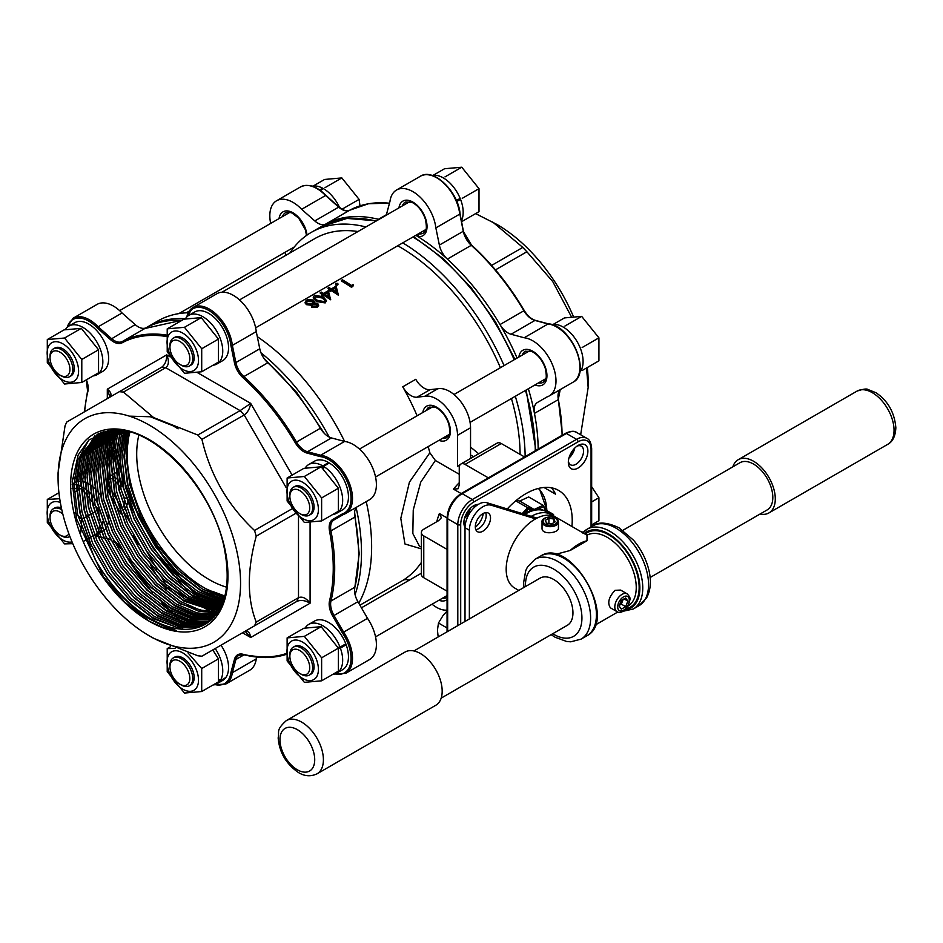 <?xml version="1.0" encoding="UTF-8"?>
<svg xmlns="http://www.w3.org/2000/svg" width="943" height="943" viewBox="0 0 943 943"><rect width="100%" height="100%" fill="white"/><g stroke="black" fill="none" stroke-linecap="round" stroke-linejoin="round"><path stroke-width="1.41" d="M732.841 466.832A30.718 17.74 60 0 1 738.204 459.712A30.718 17.74 60 0 1 753.563 461.245A30.718 17.74 60 0 1 773.637 488.309A30.718 17.74 60 0 1 768.922 512.933A30.718 17.74 60 0 1 760.082 514.018M317.037 773.826L435.807 705.258A30.718 17.74 -120 0 0 435.807 669.778A30.718 17.74 -120 0 0 405.077 652.037L286.318 720.605C275.45 730.46 279.67 731.591 278.161 737.874C279.328 752.278 285.988 763.771 298.141 772.329C304.353 776.313 310.648 776.82 317.037 773.826A30.718 17.74 -120 0 0 323.402 759.763A30.718 17.74 -120 0 0 309.988 728.845A30.718 17.74 -120 0 0 286.318 720.605M619.492 605.206L621.331 604.145L623.158 599.406M551.938 523.754L548.52 523.506M650.128 577.493L767.178 509.915A27.241 15.725 -120 0 0 767.178 478.466A27.241 15.725 -120 0 0 739.937 462.73L622.887 530.308M619.15 606.066L621.331 609.154L625.669 606.655L627.849 601.056L625.669 597.956L621.331 600.467L619.15 606.066M621.331 604.145L625.669 606.655M624.077 598.876L627.849 601.056M546.61 523.212L551.549 523.978L555.179 521.88L553.847 519.027L548.909 518.261L545.278 520.359L546.61 523.212M553.847 522.646L553.847 519.027M548.909 523.282L548.909 518.261M441.171 698.138L567.309 625.315A27.241 15.725 -120 0 0 571.482 603.485A27.241 15.725 -120 0 0 553.694 579.474A27.241 15.725 -120 0 0 540.068 578.13L413.918 650.953M627.166 593.854L620.635 590.082L615.048 590.318C608.765 597.072 607.209 602.907 610.392 607.822L616.934 611.594A10.243 5.917 -60 0 1 615.355 603.39A10.243 5.917 -60 0 1 622.05 594.361A10.243 5.917 -60 0 1 627.166 593.854C629.724 596.565 630.631 598.581 629.877 599.901C627.472 611.253 619.657 614.105 616.934 611.594M542.036 521.962L542.036 528.151C541.553 535.376 558.916 533.113 558.421 528.151L558.421 521.962A8.192 4.727 180 0 1 553.364 526.324A8.192 4.727 180 0 1 544.441 525.298A8.192 4.727 180 0 1 542.036 521.962C541.624 519.298 544.347 517.577 550.182 516.799C555.568 517.306 558.303 519.027 558.421 521.962M627.873 606.196A40.962 23.646 -120 0 0 627.802 559.034A40.962 23.646 -120 0 0 587.006 535.188L555.627 517.07A40.962 23.646 120 0 0 535.6 518.85A40.962 23.646 120 0 0 508.477 554.908A40.962 23.646 120 0 0 514.666 588.031L518.791 590.412M570.197 550.476L587.006 540.775A40.962 23.646 120 0 0 570.197 550.476L555.686 554.343M587.006 535.188L587.006 540.775M535.6 518.85L491.162 505.2A19.178 11.068 120 0 0 476.91 511.825A19.178 11.068 120 0 0 469.355 530.225L469.355 618.95M482.922 513.617A10.762 6.212 120 0 0 475.885 523.094A10.762 6.212 120 0 0 477.535 531.711A10.762 6.212 120 0 0 488.297 525.499A10.762 6.212 120 0 0 488.297 513.075A10.762 6.212 120 0 0 482.922 513.617M475.826 529.671A10.762 6.212 120 0 0 483.959 522.988A10.762 6.212 120 0 0 485.669 512.615M537.003 518.108L486.824 502.702A19.178 11.068 120 0 0 472.573 509.314A19.178 11.068 120 0 0 465.017 527.715L465.017 621.461M583.234 532.288L580.582 531.475M522.222 513.57L527.585 507.699L534.209 509.42L543.156 505.318L545.632 511.295A40.962 23.646 120 0 0 545.49 511.224L551.29 514.572A40.962 23.646 120 0 1 553.341 516.021A40.962 23.646 120 0 0 551.29 514.572A40.962 23.646 120 0 0 531.251 516.34A40.962 23.646 120 0 1 551.29 514.572L546.362 511.719A40.962 23.646 -60 0 0 524.85 514.371M289.866 496.372L289.866 494.71A16.102 9.3 60 0 1 293.19 487.331A16.102 9.3 60 0 1 305.603 491.645A16.102 9.3 60 0 1 312.628 507.853A16.102 9.3 60 0 1 309.292 515.22A16.102 9.3 60 0 1 301.241 514.418L299.791 513.581A14.051 8.11 -120 0 0 309.728 507.853A14.051 8.11 -120 0 0 299.791 490.643A14.051 8.11 -120 0 0 289.866 496.372A14.051 8.11 -120 0 0 299.791 513.581M289.866 656.257L289.866 654.583A16.102 9.3 60 0 1 293.19 647.216A16.102 9.3 60 0 1 305.603 651.53A16.102 9.3 60 0 1 312.628 667.738A16.102 9.3 60 0 1 309.292 675.105A16.102 9.3 60 0 1 301.241 674.304L299.791 673.467A14.051 8.11 -120 0 0 309.728 667.738A14.051 8.11 -120 0 0 299.791 650.529A14.051 8.11 -120 0 0 289.866 656.257A14.051 8.11 -120 0 0 299.791 673.467M181.339 365.247A16.102 9.3 60 0 1 181.327 365.247L179.889 364.411A14.051 8.11 -120 0 0 189.826 358.682A14.051 8.11 -120 0 0 179.889 341.472A14.051 8.11 -120 0 0 169.952 347.201A14.051 8.11 -120 0 0 179.889 364.411L181.327 365.247A16.102 9.3 60 0 0 189.378 366.049L190.828 365.212A16.102 9.3 -120 0 0 194.164 357.845A16.102 9.3 -120 0 0 187.138 341.637A16.102 9.3 -120 0 0 174.726 337.323L173.288 338.16A16.102 9.3 60 0 1 185.688 342.474A16.102 9.3 60 0 1 192.714 358.682A16.102 9.3 60 0 1 189.378 366.049M169.952 347.201L169.952 345.539A16.102 9.3 60 0 1 173.288 338.16M61.425 375.962L59.975 375.125A14.051 8.11 -120 0 0 69.912 369.385A14.051 8.11 -120 0 0 59.975 352.175A14.051 8.11 -120 0 0 50.038 357.916A14.051 8.11 -120 0 0 59.975 375.125L61.425 375.962A16.102 9.3 60 0 0 69.476 376.764L70.925 375.927A16.102 9.3 -120 0 0 68.556 353.884A16.102 9.3 -120 0 0 54.824 348.038L53.374 348.875A16.102 9.3 60 0 1 67.118 354.721A16.102 9.3 60 0 1 69.476 376.764M50.038 357.916L50.038 356.242A16.102 9.3 60 0 1 53.374 348.875M62.839 514.206A14.051 8.11 -120 0 0 50.038 517.801A14.051 8.11 -120 0 0 59.975 535.011L61.425 535.848A16.102 9.3 60 0 0 69.476 536.638L69.865 536.414A16.102 9.3 60 0 1 69.476 536.638M50.038 517.801L50.038 516.127A16.102 9.3 60 0 1 53.374 508.76A16.102 9.3 60 0 1 55.731 508.029A16.102 9.3 60 0 1 61.802 509.774M61.425 535.848L59.975 535.011A14.051 8.11 -120 0 0 68.874 533.773M169.952 666.972L169.952 665.298A16.102 9.3 60 0 1 173.288 657.931A16.102 9.3 60 0 1 185.688 662.245A16.102 9.3 60 0 1 192.714 678.441A16.102 9.3 60 0 1 189.378 685.809A16.102 9.3 60 0 1 181.327 685.019L179.889 684.182A14.051 8.11 -120 0 0 189.826 678.441A14.051 8.11 -120 0 0 179.889 661.232A14.051 8.11 -120 0 0 169.952 666.972A14.051 8.11 -120 0 0 179.889 684.182M309.292 675.105L310.742 674.269A16.102 9.3 -120 0 0 310.742 655.68A16.102 9.3 -120 0 0 294.64 646.379L293.19 647.216M309.292 515.22L310.742 514.383A16.102 9.3 -120 0 0 310.742 495.794A16.102 9.3 -120 0 0 294.64 486.494L293.19 487.331M61.401 507.982A16.102 9.3 -120 0 0 57.181 507.193A16.102 9.3 -120 0 0 54.824 507.923L53.374 508.76M189.378 685.809L190.828 684.983A16.102 9.3 -120 0 0 190.828 666.383A16.102 9.3 -120 0 0 174.726 657.094L173.288 657.931M318.593 305.402L317.272 307.489L311.768 307.394L311.096 305.202L306.44 304.66L305.108 302.962L306.11 300.475L307.347 299.756L313.253 299.98L314.408 301.725L314.043 302.868L317.685 303.398L318.651 305.096L317.32 306.852L311.803 306.758L311.119 304.554L306.451 304L305.108 302.514M310.919 305.626L311.119 304.554M307.713 300.711L306.51 302.22L307.347 303.469L311.968 303.363L313.147 301.784L312.322 300.487L307.713 300.711L306.558 302.55M313.029 304.011L312.133 305.202L312.746 306.251L316.329 306.121L316.754 303.917L313.029 304.011L312.18 305.52M317.272 305.52L316.754 303.917L316.718 304.554L313.005 304.66M314.078 295.866L315.045 295.312L323.26 296.833L326.455 300.605L325.217 302.29L316.376 300.817L313.265 297.316L314.078 295.866M315.115 298.495L317.284 300.287L324.144 301.607L325.017 300.357L322.353 297.363L315.54 296.196L314.656 298.106M304.377 476.474L287.12 478.018L287.12 501.016L304.377 522.469L321.622 520.925L321.622 497.928L304.377 476.474L321.127 466.797L338.384 488.25L338.384 511.247L321.622 520.925M289.077 483.5A22.231 12.837 60 0 1 316.306 499.224A22.231 12.837 60 0 1 302.691 518.591A22.231 12.837 60 0 1 289.077 483.5M287.12 478.018L303.882 468.341L321.127 466.797M167.217 328.848L167.217 351.845L184.463 373.298L201.708 371.754L201.708 348.757L184.463 327.304L167.217 328.848L183.979 319.17L201.224 317.626L218.47 339.079L218.47 362.077L201.708 371.754M169.162 352.482A22.231 12.837 60 0 1 182.777 333.115A22.231 12.837 60 0 1 196.392 368.206A22.231 12.837 60 0 1 169.162 352.482M47.303 362.548L64.548 384.013L81.793 382.469L81.793 359.472L64.548 338.018L47.303 339.551L47.303 362.548M62.875 380.135A22.231 12.837 60 0 1 49.26 345.044A22.231 12.837 60 0 1 76.489 360.768A22.231 12.837 60 0 1 62.875 380.135M47.303 339.551L64.065 329.885L81.31 328.341L98.555 349.794L98.555 372.791L81.793 382.469M59.715 498.694L47.303 499.436L47.303 522.434L64.548 543.887L72.776 543.675M72.045 541.907A22.231 12.837 60 0 1 48.341 520.418A22.231 12.837 60 0 1 60.34 502.489M80.733 532.595L81.793 519.357L75.086 512.721M72.151 488.533L79.625 488.156M81.31 488.226L98.555 509.68L99.628 520.453M99.357 526.229L98.555 532.677L83.986 541.082M175.033 648.43L167.217 648.607L167.217 671.605L184.463 693.058L201.708 691.525L201.708 668.528L188.034 652.945M196.392 669.825A22.231 12.837 60 0 1 182.777 689.192A22.231 12.837 60 0 1 169.162 654.1A22.231 12.837 60 0 1 196.392 669.825M212.776 649.939L218.47 658.851L218.47 681.848L201.708 691.525M321.622 657.813L304.377 636.36L287.12 637.904L287.12 660.902L304.377 682.355L321.622 680.811L321.622 657.813L338.384 648.136L338.384 671.133L321.622 680.811M302.691 642.171A22.231 12.837 60 0 1 316.306 677.263A22.231 12.837 60 0 1 289.077 661.538A22.231 12.837 60 0 1 302.691 642.171M287.12 637.904L303.882 628.227L321.127 626.682L338.384 648.136M591.662 486.729L598.923 497.715L598.923 520.713L591.662 524.909M313.3 185.983L324.604 179.453L341.849 177.921L359.094 199.374L359.99 205.845M433.202 175.28L444.518 168.75L461.764 167.206L479.009 188.659L479.009 211.656L462.247 221.334M553.117 324.451L564.433 317.921L581.678 316.376L598.923 337.83L598.923 360.827L582.161 370.505M320.325 190.415L323.414 188.624A28.078 16.208 60 0 1 339.468 207.33M312.157 186.172A28.078 16.208 60 0 1 322.683 188.223L319.689 189.956M458.157 199.527L460.526 199.315A28.078 16.208 60 0 1 461.469 220.627M432.071 175.457A28.078 16.208 60 0 1 460.149 198.372L456.4 200.541M460.526 199.315L456.789 201.46M580.251 371.188L580.428 371.412A28.078 16.208 60 0 1 579.591 372.461M551.973 324.628A28.078 16.208 60 0 1 576.444 340.517A28.078 16.208 60 0 1 580.782 370.882L579.792 371.448M580.428 371.412L579.733 371.813M186.125 318.793L185.7 318.262A28.078 16.208 -120 0 0 185.264 318.946M213.012 365.224A28.078 16.208 -120 0 0 216.937 363.974A28.078 16.208 -120 0 0 216.937 331.547A28.078 16.208 -120 0 0 188.859 315.339A28.078 16.208 -120 0 0 186.077 317.756L186.82 318.675M216.937 363.974L222.737 360.627A28.078 16.208 -120 0 0 222.737 328.199A28.078 16.208 -120 0 0 194.647 311.992L188.859 315.339M93.109 375.939A28.078 16.208 -120 0 0 97.023 374.689A28.078 16.208 -120 0 0 97.023 342.262A28.078 16.208 -120 0 0 68.945 326.042A28.078 16.208 -120 0 0 65.35 329.649M97.023 374.689L102.822 371.342A28.078 16.208 -120 0 0 102.822 338.914A28.078 16.208 -120 0 0 74.745 322.706L68.945 326.042M93.109 535.824A28.078 16.208 -120 0 0 97.023 534.563A28.078 16.208 -120 0 0 102.846 521.408M97.105 502.277A28.078 16.208 -120 0 0 82.972 487.319M80.603 486.105A28.078 16.208 -120 0 0 72.151 484.785M97.023 534.563L102.822 531.227A28.078 16.208 -120 0 0 105.675 528.705M107.101 526.324A28.078 16.208 -120 0 0 104.084 501.134M100.418 495.051A28.078 16.208 -120 0 0 97.223 491.02M94.536 488.274A28.078 16.208 -120 0 0 82.772 481.578M80.45 481.284A28.078 16.208 -120 0 0 74.745 482.58L72.163 484.077M218.847 679.255L220.096 680.811A28.078 16.208 -120 0 0 215.204 648.536M213.012 684.995A28.078 16.208 -120 0 0 216.937 683.746A28.078 16.208 -120 0 0 219.719 681.317L225.353 677.781M220.096 680.811L225.884 677.463A28.078 16.208 -120 0 0 221.004 645.189M216.937 683.746L222.737 680.398A28.078 16.208 -120 0 0 225.518 677.97M337.936 647.358L340.01 647.169A28.078 16.208 -120 0 0 308.774 624.384A28.078 16.208 -120 0 0 305.167 627.991M332.926 674.28A28.078 16.208 -120 0 0 336.851 673.031A28.078 16.208 -120 0 0 340.364 648.112L346.152 644.764L343.806 644.977M340.01 647.169L345.798 643.833A28.078 16.208 -120 0 0 314.561 621.048L308.774 624.384M336.851 673.031L342.639 669.683A28.078 16.208 -120 0 0 346.152 644.764M150.102 619.351L163.964 626.246L176.306 630.419L163.009 627.519L149.312 621.284L124.735 602.129L103.365 576.692L76.548 518.886L72.234 481.814L78.151 455.009L89.055 439.851L111.121 430.362C151.269 423.737 212.753 487.118 224.387 548.743C231.424 586.251 225.082 611.406 205.35 624.207A109.188 63.04 -120 0 1 150.762 618.797A109.188 63.04 -120 0 1 95.137 559.364C104.143 575.206 109.942 582.739 120.244 594.444C130.877 605.724 140.837 614.023 150.102 619.351M223.868 599.512L200.553 590.047L176.919 571.776L155.607 546.563L138.739 516.858L127.989 485.539L124.429 456.612L127.953 431.646M222.772 602.624L196.215 592.558L172.569 574.287L151.257 549.074L134.401 519.357L123.651 488.05L120.091 458.192L124.7 430.975M221.558 605.536L191.865 595.068L168.219 576.798L146.919 551.584L130.051 521.868L119.301 490.56L115.741 460.703L119.737 435.206L121.576 430.503M220.226 608.247L187.527 597.567L163.882 579.308L142.57 554.095L125.714 524.379L114.963 493.071L111.392 463.213L115.388 437.717L118.57 430.232M218.8 610.781L183.178 600.078L159.532 581.819L138.232 556.606L121.364 526.889L110.614 495.582L107.054 465.724L111.05 440.228L115.659 430.138M217.255 613.127L198.678 611.205L178.828 602.589L155.194 584.33L133.882 559.105L117.015 529.4L106.264 498.081L102.704 468.223L106.7 442.738L112.854 430.22M215.629 615.308L195.885 614.117L174.49 605.1L150.845 586.829L129.533 561.615L112.677 531.911L101.927 500.592L98.367 470.734L102.363 445.237L110.142 430.468M213.896 617.323L193.067 616.993L170.141 607.61L146.495 589.34L125.195 564.126L108.327 534.41L97.577 503.102L94.017 473.245L98.013 447.748L107.537 430.868M212.081 619.174L189.437 619.657L165.791 610.109L142.157 591.85L120.845 566.637L103.978 536.921L93.239 505.613L89.668 475.755L93.663 450.259L105.05 431.423M210.171 620.859L206.399 622.05L185.099 622.156L161.453 612.62L137.808 594.361L116.508 569.148L99.64 539.431L88.89 508.124L85.33 478.266L89.326 452.77L102.681 432.094M208.167 622.392L202.061 624.561L180.75 624.667L157.104 615.131L133.47 596.872L112.158 571.647L95.29 541.942L84.54 510.634L80.98 480.765L84.976 455.28L100.512 432.861M206.081 623.771L197.712 627.071L176.4 627.178L152.766 617.641L129.12 599.371L107.808 574.157L90.952 544.453L80.202 513.133L76.642 483.276L80.638 457.779L98.838 433.544M99.298 433.344L97.235 434.452L78.08 459.265L74.073 484.761L77.644 514.619L95.137 559.364M99.416 433.297L82.418 456.754L78.422 482.25L81.982 512.108L92.732 543.416L109.6 573.132L130.912 598.345L154.546 616.604L178.192 626.14L199.503 626.034L206.953 623.229M101.373 432.542L86.768 454.243L82.772 479.739L86.332 509.597L97.082 540.905L113.95 570.621L135.25 595.835L158.895 614.105L182.541 623.641L203.841 623.523L209.004 621.779M103.636 431.8L91.106 451.732L87.11 477.229L90.669 507.086L101.42 538.394L118.288 568.11L139.599 593.324L163.233 611.594L186.879 621.131L208.191 621.013L210.973 620.188M106.052 431.175L95.455 449.222L91.459 474.718L95.019 504.576L105.769 535.895L122.637 565.6L143.937 590.813L167.583 609.084L191.229 618.62L212.847 618.431M108.598 430.692L99.805 446.723L95.809 472.219L99.369 502.077L110.119 533.384L126.975 563.089L148.287 588.314L171.932 606.573L194.223 615.814L214.627 616.51M111.25 430.35L104.143 444.212L100.147 469.708L103.706 499.566L114.457 530.874L131.325 560.59L152.636 585.803L176.27 604.062L197.028 612.926L216.312 614.435M113.997 430.161L108.492 441.701L104.496 467.198L108.056 497.055L118.806 528.363L135.674 558.079L156.974 583.293L180.62 601.551L199.822 609.991L217.904 612.184M116.838 430.161L112.83 439.19L108.834 464.687L112.406 494.545L123.156 525.852L140.012 555.568L161.324 580.782L184.969 599.053L219.401 609.756M119.796 430.326L117.18 436.68L113.184 462.176L116.743 492.034L127.494 523.353L144.362 553.058L165.662 578.271L189.307 596.542L220.792 607.151M122.849 430.68L121.529 434.181L117.533 459.665L121.093 489.523L131.843 520.842L148.699 550.547L170.011 575.772L193.657 594.031L222.065 604.369M126.02 431.222L121.871 457.166L125.431 487.024L136.181 518.332L153.049 548.048L174.361 573.261L197.995 591.52L223.232 601.375M129.321 431.988L126.221 456.436L129.78 484.513L140.531 515.821L157.398 545.537L178.698 570.751L202.344 589.01L224.281 598.168A170.011 98.155 -120 0 1 220.733 595.292M129.886 432.13A109.188 63.04 -120 0 0 149.748 530.225A109.188 63.04 -120 0 0 224.764 596.471A109.176 63.028 60 0 1 204.348 587.843A109.176 63.028 60 0 1 129.898 432.142M123.439 392.088L119.348 391.675L161.607 367.275C165.049 364.752 166.746 360.615 166.699 354.874C169.233 360.863 168.903 365.13 165.709 367.687L123.439 392.088L153.65 417.584L197.83 435.029L240.1 410.629L250.685 403.368C249.871 408.614 247.703 412.468 244.19 414.955L201.932 439.355C210.254 475.036 227.793 505.401 254.527 530.461L292.012 508.819M149.312 425.116A129.038 74.497 60 0 1 240.559 583.163A129.038 74.497 60 0 1 149.312 635.841A129.038 74.497 60 0 1 58.065 477.795A129.038 74.497 60 0 1 149.312 425.116M58.065 477.795L58.065 472.785L65.043 425.8L66.741 422.051L161.607 367.275L165.709 367.687L240.1 410.629L244.19 414.955L286.118 487.566M244.143 631.822L296.797 601.422L254.527 625.822L256.225 622.074L298.495 597.673C302.302 596.188 306.169 598.027 310.082 603.214C305.131 600.314 300.699 599.713 296.797 601.422L201.932 656.198L197.83 655.786L153.65 638.352L149.312 635.841M295.583 513.452L256.225 536.178C247.031 570.114 247.031 598.746 256.225 622.074M256.225 536.178L254.527 530.461M201.932 439.355L197.83 435.029M580.664 434.77L588.161 387.49L588.161 382.469A129.038 74.497 -120 0 0 587.3 367.534M573.438 316.589A129.038 74.497 -120 0 0 496.914 224.434L475.626 213.613M491.609 265.419L522.787 247.42L492.564 221.923M522.787 247.42L526.878 251.746L495.464 269.887M571.423 316.824L552.739 281.568L526.878 251.746M588.161 387.49L586.534 367.982M109.706 457.096A16.385 9.465 -120 0 0 111.769 446.876A177.178 102.292 -120 0 0 122.484 485.445L120.103 487.024L124.429 498.175L127.305 497.88A177.178 102.292 -120 0 0 146.236 535.707A177.178 102.292 -120 0 0 187.374 590.047M418.468 233.793L417.725 236.516A177.178 102.292 60 0 1 447.371 259.101A16.385 9.465 60 0 1 439.367 245.086L463.272 231.283L459.76 213.448A31.744 18.33 60 0 0 437.175 178.062M356.631 507.145A16.385 9.465 -120 0 0 354.863 517.07L330.958 530.874A177.178 102.292 60 0 1 330.958 601.021L354.863 587.23A16.385 9.465 -120 0 0 357.904 601.693L334.011 615.484L343.617 632.128L342.403 632.894L332.773 616.203A17.41 10.055 60 0 1 329.531 600.832A176.152 101.703 -120 0 0 329.531 531.086A17.41 10.055 60 0 1 332.773 519.463L342.403 513.888A31.744 18.33 -120 0 0 348.05 483.747A31.744 18.33 -120 0 0 320.172 456.589L307.005 453.064A17.41 10.055 60 0 1 295.265 442.774A176.152 101.703 -120 0 0 242.964 377.695A17.41 10.055 60 0 1 234.453 362.796L230.929 345.562A31.744 18.33 -120 0 0 210.324 311.402A31.744 18.33 -120 0 0 187.138 316.6M243.848 654.937L235.88 659.534L232.367 672.654L230.929 672.5L234.453 659.334A17.41 10.055 60 0 1 242.964 654.253A176.152 101.703 -120 0 0 286.177 653.546M98.166 536.308L110.378 539.325A17.41 10.055 60 0 1 110.496 539.361M72.446 478.525L73.118 478.101A32.769 18.919 60 0 1 75.216 477.17L74.98 478.49A31.744 18.33 -120 0 0 74.308 478.738M325.559 195.496L301.654 209.299L314.773 220.933L338.678 207.13L325.559 195.496A32.769 18.919 -120 0 0 300.511 186.938C308.231 183.331 316.73 186.16 326.042 195.425L339.209 207.413M548.437 323.873C570.656 324.793 591.744 373.298 573.108 382.163A32.769 18.919 -120 0 0 576.055 350.183A32.769 18.919 -120 0 0 548.06 323.956L549.015 324.475L548.06 323.956L524.167 337.759A32.769 18.919 60 0 1 552.15 363.986A32.769 18.919 60 0 1 549.203 395.954A32.769 18.919 60 0 1 547.105 396.897L537.498 402.437A16.385 9.465 60 0 0 534.457 413.388A177.178 102.292 60 0 1 538.182 449.092M548.06 323.956L534.94 320.443L511.035 334.246A16.385 9.465 60 0 1 499.99 324.557A177.178 102.292 60 0 1 517.082 358.069M322.895 225.707A177.178 102.292 60 0 1 324.321 224.847A177.178 102.292 60 0 1 325.83 224.01A16.385 9.465 60 0 1 314.773 220.933M166.428 335.071A177.178 102.292 60 0 0 122.342 341.496A1.026 0.837 61.7 0 0 122.118 342.804A17.41 10.055 60 0 1 110.378 339.539L135.179 324.616A16.385 9.465 -120 0 0 146.236 327.692L122.342 341.496A16.385 9.465 -120 0 1 111.286 338.419L98.166 326.785L122.06 312.982A32.769 18.919 -120 0 0 97.011 304.424L73.118 318.215A32.769 18.919 60 0 1 98.166 326.785L97.212 327.858A31.744 18.33 -120 0 0 67.236 327.315M256.26 331.594L259.773 348.769L235.88 362.572L232.367 345.386L256.26 331.594A32.769 18.919 -120 0 0 240.654 300.958A32.769 18.919 -120 0 0 216.925 293.709L193.032 307.512A32.769 18.919 60 0 1 216.76 314.75A32.769 18.919 60 0 1 232.367 345.386L230.929 345.562M259.773 348.769A16.385 9.465 -120 0 0 267.777 362.796L243.883 376.587A177.178 102.292 60 0 1 296.491 442.043A16.385 9.465 -120 0 0 307.548 451.732L320.667 455.245A32.769 18.919 60 0 1 348.662 481.472A32.769 18.919 60 0 1 345.716 513.44L369.609 499.649A32.769 18.919 -120 0 0 372.556 467.669A32.769 18.919 -120 0 0 344.572 441.442L331.441 437.929L307.548 451.732A1.026 0.719 105 0 0 307.005 453.064M320.172 456.589L320.667 455.245L344.572 441.442M415.792 235.326A177.178 102.292 60 0 1 417.725 236.516A19.968 11.528 60 0 0 426.802 223.479A19.968 11.528 60 0 0 412.704 201.979A19.968 11.528 60 0 0 398.948 207.873M528.351 388.752A177.178 102.292 60 0 1 534.457 413.388L558.35 399.584A16.385 9.465 60 0 1 560.118 389.659M112.441 432.766A175.127 101.113 -120 0 0 197.947 596.412M203.912 601.823A175.127 101.113 -120 0 0 207.106 604.557M211.574 608.211A175.127 101.113 -120 0 0 212.988 609.331M194.706 597.32A177.178 102.292 -120 0 0 198.843 601.163A177.178 102.292 -120 0 0 199.468 601.717M204.655 606.255A177.178 102.292 -120 0 0 207.012 608.223M211.008 611.453A177.178 102.292 -120 0 0 211.916 612.16M109.706 474.812A19.968 11.528 -120 0 1 122.484 485.445A177.178 102.292 -120 0 0 127.305 497.88A19.968 11.528 -120 0 1 122.944 510.222M545.49 511.224A40.962 23.646 120 0 0 537.934 509.303A40.962 23.646 120 0 0 532.182 510.151A40.962 23.646 120 0 0 523.766 513.994A40.962 23.646 120 0 0 523.73 514.029M402.967 580.322L402.744 580.452A16.385 9.465 60 0 1 402.85 580.381A16.385 9.465 60 0 1 409.144 580.275M460.432 464.404A60.423 34.891 -60 0 0 457.508 466.49L457.508 435.312A29.704 17.151 -120 0 0 446.31 407.4A29.704 17.151 -120 0 0 424.656 396.319L437.693 388.799L430.043 389.671L417.006 397.203A16.385 9.465 60 0 1 402.744 386.819L415.78 379.298A16.385 9.465 -120 0 0 430.043 389.671M470.545 458.475L470.545 427.78A29.704 17.151 -120 0 0 459.347 399.867A29.704 17.151 -120 0 0 437.693 388.799M460.95 464.015L497.161 443.104A8.192 4.727 60 0 1 501.263 443.516L465.052 464.416A8.192 4.727 -120 0 0 460.95 464.015A8.192 4.727 -120 0 0 459.253 467.763L459.253 484.95L458.121 488.745L453.465 489.122L461.151 493.566M571.941 526.489A65.55 37.838 120 0 0 558.657 490.443A65.55 37.838 120 0 0 525.876 493.684A65.55 37.838 120 0 0 507.24 508.961M551.478 487.814A65.55 37.838 120 0 1 555.51 494.132L543.981 487.484M457.803 625.622L457.803 524.626L447.666 518.768A2.051 1.179 180 0 1 447.065 517.931L439.379 513.522L441.371 517.742L438.66 520.63L423.772 529.223A8.192 4.727 0 0 0 421.368 532.571A8.192 4.727 0 0 0 423.772 535.907L447.065 549.368M473.598 456.707L470.545 454.962M459.253 474.282L435.371 460.49L420.755 482.109L413.246 509.986L412.834 533.526L419.376 546.021M358.776 603.19A177.178 102.292 -120 0 0 366.226 501.605M344.619 441.454A177.178 102.292 -120 0 0 257.298 336.663M188.152 312.746A177.178 102.292 -120 0 0 157.764 321.009L147.627 326.867A177.178 102.292 60 0 1 185.382 318.734M123.321 430.751A177.178 102.292 -120 0 0 127.211 450.389M207.613 589.67A177.178 102.292 -120 0 0 220.037 600.703M402.755 242.858A177.178 102.292 60 0 1 504.045 365.601M515.314 396.272A177.178 102.292 60 0 1 525.145 456.624M289.925 252.983A177.178 102.292 60 0 1 311.284 232.379A177.178 102.292 60 0 1 365.896 226.957M397.71 245.769A170.011 98.155 60 0 1 399.879 247.007A170.011 98.155 60 0 1 500.391 367.711M511.436 398.512A170.011 98.155 60 0 1 520.088 454.385M221.982 292.212L314.868 238.579A170.011 98.155 60 0 1 357.998 231.518M326.396 300.911L325.17 302.927L316.341 301.465L313.3 297.682M314.361 302.043L314.314 302.821M128.177 431.705A170.011 98.155 -120 0 0 128.896 436.208M321.433 294.629L322.6 293.957A170.824 98.626 60 0 0 320.255 292.566L321.162 292.035A170.824 98.626 60 0 1 323.508 293.426L328.317 290.644L330.639 299.768A170.011 98.155 60 0 0 323.626 295.242L322.459 295.925A170.011 98.155 60 0 0 321.422 295.289L321.433 294.629A170.824 98.626 60 0 1 322.482 295.265L322.459 295.925M320.255 292.566L320.255 293.226A170.011 98.155 60 0 1 322.034 294.275M329.237 290.126L330.404 289.454A170.824 98.626 60 0 0 328.046 288.063L328.966 287.532A170.824 98.626 60 0 1 331.311 288.923L336.121 286.142L338.431 295.265A170.011 98.155 60 0 0 331.429 290.739L330.262 291.422A170.011 98.155 60 0 0 329.225 290.786L329.237 290.126A170.824 98.626 60 0 1 330.274 290.762L330.262 291.422M328.046 288.063L328.046 288.723A170.011 98.155 60 0 1 329.838 289.772M337.606 285.034L335.92 285.022L335.92 283.372L337.606 283.372L337.606 285.034M341.437 280.33L342.344 279.8A170.824 98.626 60 0 1 351.48 285.493L353.047 284.597L353.484 285.635L351.562 287.356A170.011 98.155 60 0 0 341.437 281.002L341.437 280.33A170.824 98.626 60 0 1 351.609 286.719L351.562 287.356M402.744 580.452A170.011 98.155 -120 0 0 421.368 562.441M421.368 548.861L404.936 543.981L400.799 518.402L409.415 482.132L429.855 452.77A170.011 98.155 -120 0 0 428.157 446.593M417.112 415.792A170.011 98.155 -120 0 0 402.744 386.819M470.545 447.076L478.69 453.772M464.816 517.294A13.827 7.98 120 0 0 469.449 509.279M470.203 508.466A10.762 6.212 -60 0 1 464.498 518.344M465.017 527.337A13.827 7.98 -60 0 1 463.873 522.693A13.827 7.98 -60 0 1 473.645 505.754A13.827 7.98 -60 0 1 478.254 504.422M483.287 513.405A13.827 7.98 -60 0 1 475.319 527.208M463.932 521.314A10.762 6.212 120 0 0 465.288 524.461M475.897 506.085A10.762 6.212 120 0 0 472.49 506.497M569.277 456.978A13.827 7.98 120 0 0 573.91 448.962M574.664 448.161A10.762 6.212 -60 0 1 568.959 458.039M578.106 445.438A13.827 7.98 -60 0 1 587.89 451.084A13.827 7.98 -60 0 1 578.106 468.023A13.827 7.98 -60 0 1 568.334 462.376A13.827 7.98 -60 0 1 578.106 445.438L578.106 445.438M568.393 461.009A10.762 6.212 120 0 0 570.562 464.793A10.762 6.212 120 0 0 581.324 458.581A10.762 6.212 120 0 0 581.324 446.157A10.762 6.212 120 0 0 576.951 446.18M138.845 435.194A102.41 59.126 -120 0 0 209.122 579.568A102.41 59.126 -120 0 0 226.591 587.183M224.882 596.035L212.34 591.332A108.751 62.792 -120 0 0 224.917 595.893M328.6 463.414L328.6 462.553A28.078 16.208 -120 0 0 314.561 461.162L308.774 464.51A28.078 16.208 -120 0 0 305.167 468.117M332.926 514.395A28.078 16.208 -120 0 0 336.851 513.145L342.639 509.798A28.078 16.208 -120 0 0 347.083 487.767A28.078 16.208 -120 0 0 329.331 462.989L323.543 466.337L323.543 469.036M423.772 535.907L423.772 577.717L447.065 591.178M423.772 577.717A8.192 4.727 180 0 1 421.368 574.381L421.368 532.571M465.052 464.416L488.344 477.865M501.263 443.516L524.556 456.966M429.855 452.77L435.371 460.49M424.656 396.319L417.006 397.203M432.071 604.215A29.704 17.151 -120 0 0 447.065 610.121M543.156 505.318L528.669 496.961L519.723 501.051L516.493 500.214M509.279 509.585L507.57 508.607M532.182 510.151L528.221 509.126L527.585 507.699L515.727 500.851M534.445 509.633L519.723 501.051M549.038 513.263L553.447 514.406L545.525 509.845M553.447 514.406L553.411 515.668L552.657 515.467M270.676 223.42A32.769 18.919 60 0 1 276.617 200.741A32.769 18.919 60 0 1 301.654 209.299M286.295 255.082L284.786 252.453M511.035 334.246L524.167 337.759M386.241 215.216A16.385 9.465 60 0 0 386.453 214.532L389.966 201.413A32.769 18.919 60 0 1 396.52 190.026A32.769 18.919 60 0 1 420.248 197.264A32.769 18.919 60 0 1 435.855 227.9L439.367 245.086M463.296 230.681L460.054 213.696C458.322 191.771 433.474 167.477 420.425 176.223A32.769 18.919 -120 0 1 444.153 183.472A32.769 18.919 -120 0 1 459.748 214.108L435.855 227.9M135.179 324.616L122.06 312.982M295.265 442.774L320.396 428.24A16.385 9.465 -120 0 0 331.441 437.929M367.511 618.325L343.617 632.128A32.769 18.919 60 0 1 345.716 673.326L369.609 659.534A32.769 18.919 -120 0 0 367.511 618.325L357.904 601.693M256.26 658.862L232.367 672.654A32.769 18.919 60 0 1 225.801 684.04L249.695 670.237A32.769 18.919 -120 0 0 256.26 658.862L256.708 657.165M332.773 519.463A1.026 0.837 60 0 0 334.011 519.923L343.558 514.418L334.011 519.923A16.385 9.465 -120 0 0 330.958 530.874L329.531 531.086M75.216 477.17L76.289 476.557L75.216 477.17M78.729 475.142L80.627 474.046L78.729 475.142M84.976 471.535L84.823 471.618A1.026 0.837 60 0 0 84.611 472.926L82.984 473.869M343.617 514.383L345.716 513.44A32.769 18.919 60 0 1 343.617 514.383L342.403 513.888M181.869 629.205L153.65 618.773L129.568 600.172L107.867 574.499L90.681 544.241L79.731 512.344L76.1 481.944L80.167 455.976L88.689 440.181M200.435 626.576L180.101 625.527L158 616.262L133.918 597.662L112.205 571.988L95.031 541.73L84.08 509.833L80.45 479.433L84.516 453.465L94.772 435.654M205.951 623.853L185.134 623.182L162.349 613.763L138.256 595.163L116.555 569.478L99.38 539.219L88.418 507.334L84.787 476.922L88.854 450.954L98.697 433.615L97.235 434.452M209.346 621.52L188.918 620.541L166.687 611.253L142.605 592.652L120.904 566.967L103.718 536.708L92.768 504.823L89.137 474.412L93.204 448.444L101.997 432.318M211.975 619.268L192.266 617.783L171.037 608.742L146.955 590.141L125.242 564.456L108.068 534.198L97.117 502.313L93.487 471.901L97.542 445.945L105.086 431.411M129.344 416.146L150.35 416.759L173.206 425.871L178.121 428.841M214.202 616.993L195.413 614.954L175.386 606.231L151.293 587.63L129.592 561.957L112.406 531.687L101.455 499.802L97.824 469.39L101.891 443.434L108.091 430.774M216.171 614.612L179.724 603.72L155.642 585.12L133.941 559.447L116.755 529.188L105.805 497.291L102.174 466.891L106.241 440.923L111.097 430.362M217.951 612.101L184.074 601.21L159.992 582.621L138.279 556.936L121.105 526.677L110.142 494.792L106.512 464.38L110.579 438.412L114.138 430.161M219.566 609.449L188.411 598.711L164.33 580.11L142.629 554.425L125.443 524.167L114.492 492.281L110.861 461.87L114.928 435.902L117.238 430.173M221.039 606.632L192.761 596.2L168.679 577.599L146.967 551.914L129.792 521.656L118.842 489.771L115.211 459.359L120.398 430.373M222.371 603.638L197.111 593.689L173.017 575.089L151.316 549.404L134.13 519.145L123.179 487.26L119.549 456.848L123.651 430.798M223.562 600.443L201.448 591.178L177.367 572.578L155.666 546.905L138.48 516.646L127.529 484.749L123.898 456.271L126.999 431.434M224.611 597.037L205.987 588.786M107.313 486.152C110.449 485.032 110.449 485.421 107.313 487.295L109.011 493.012L109.647 492.576M110.567 488.792L109.706 485.574M166.062 584.908L164.212 583.505M161.607 584.118L166.109 588.208M310.082 522.457L310.082 603.214L250.685 637.503L245.593 631.798L244.19 631.798C247.703 630.313 249.871 632.211 250.685 637.503L242.492 632.777M109.706 396.461L107.313 389.164C111.486 392.512 112.052 395.341 109.011 397.651L109.706 396.425M322.812 468.341L322.812 465.901L328.6 462.553M322.812 465.901A28.078 16.208 -120 0 0 308.774 464.51M336.851 513.145A28.078 16.208 -120 0 0 341.295 491.114A28.078 16.208 -120 0 0 323.543 466.337M340.364 648.112L338.407 648.289M219.719 681.317L218.729 680.092M322.683 188.223L322.683 189.048M598.923 337.83L582.161 347.507M581.678 316.376L564.916 326.054M479.009 188.659L462.247 198.336M461.764 167.206L445.002 176.883M359.094 199.374L342.333 209.051M341.849 177.921L325.087 187.598M598.923 497.715L591.662 501.912M304.377 636.36L321.127 626.682M167.217 648.607L170.6 646.662M201.708 668.528L218.47 658.851M74.285 492.281L80.756 488.545M83.573 518.32L94.618 511.955M96.61 510.8L98.555 509.68M47.303 499.436L58.926 492.729M81.793 359.472L98.555 349.794M64.548 338.018L81.31 328.341M184.463 327.304L201.224 317.626M201.708 348.757L218.47 339.079M321.622 497.928L338.384 488.25M353.484 285.635L351.609 286.719M337.606 283.372L337.618 284.362L335.92 284.35L335.92 283.372M331.429 290.739L331.453 290.079A170.824 98.626 60 0 1 338.49 294.629L338.431 295.265M331.453 290.079L330.274 290.762M335.378 287.815L332.36 289.56A170.824 98.626 60 0 1 336.781 292.354L335.378 287.815L332.903 289.89M336.734 293.002L335.366 288.475M323.626 295.242L323.649 294.581A170.824 98.626 60 0 1 330.687 299.131L330.639 299.768M323.649 294.581L322.482 295.265M327.575 292.318L324.557 294.063A170.824 98.626 60 0 1 328.977 296.856L327.575 292.318L325.099 294.393M328.942 297.505L327.563 292.978M325.217 302.29L325.17 302.927M316.376 300.817L316.341 301.465M324.958 300.676L322.329 298.012L315.528 296.856L314.714 297.776M315.528 296.856L315.54 296.196M306.451 304L306.44 304.66M317.32 306.852L317.272 307.489M311.803 306.758L311.768 307.394M317.237 305.202L316.718 304.554M313.1 302.125L312.298 301.147L307.713 301.371M312.298 301.147L312.322 300.487M438.165 636.961L437.446 630.136L438.471 623.017L443.234 615.213L447.065 611.147M447.065 627.979L438.471 623.017M314.714 759.763A24.577 14.192 -120 0 0 288.641 727.324A24.577 14.192 -120 0 0 288.641 762.085A24.577 14.192 -120 0 0 314.714 759.763M894.047 430.303A30.718 17.74 -120 0 0 872.322 392.677A30.718 17.74 -120 0 0 856.963 391.145C863.14 389.046 866.829 388.504 868.008 389.518L875.988 392.724C887.929 400.846 894.553 412.527 895.85 427.792C895.414 436.196 892.691 441.725 887.681 444.365A30.718 17.74 -120 0 0 894.047 430.303M623.5 596.872A8.192 4.727 120 0 0 618.478 609.803A8.192 4.727 120 0 0 628.521 604.003A8.192 4.727 120 0 0 623.5 596.872M545.16 524.049A7.167 4.137 -0 0 0 557.16 522.186A7.167 4.137 -0 0 0 548.378 517.118A7.167 4.137 -0 0 0 545.16 524.049M552.704 633.743A39.936 23.056 -120 0 0 581.925 618.596A39.936 23.056 -120 0 0 553.694 569.112A39.936 23.056 -120 0 0 525.463 586.558M639.012 605.677A46.089 26.604 -120 0 0 646.073 568.747A46.089 26.604 -120 0 0 615.968 528.139A46.089 26.604 -120 0 0 592.923 525.852C598.605 521.62 607.316 522.281 619.044 527.832L633.555 540.221C640.957 549.038 646.038 558.845 648.772 569.643C651.53 580.841 650.729 590.389 646.379 598.298L639.012 605.677L633.213 609.025A46.089 26.604 60 0 0 633.213 555.804A46.089 26.604 60 0 0 587.135 529.2L592.923 525.852M523.872 587.477L523.648 582.491L525.711 570.668L527.514 566.873L534.987 559.305A46.089 26.604 60 0 1 558.032 561.58A46.089 26.604 60 0 1 588.137 602.2A46.089 26.604 60 0 1 581.077 639.118L570.81 641.818L566.649 641.488L555.109 637.232L551.113 634.663M582.868 532.807A46.089 26.604 60 0 1 587.135 529.2L582.609 532.984M624.702 610.038A44.038 25.426 -120 0 0 632.105 559.682A44.038 25.426 -120 0 0 584.247 533.597M585.167 534.127A43.013 24.836 60 0 1 631.115 559.093A43.013 24.836 60 0 1 625.94 608.836M581.077 639.118L586.864 635.782A46.089 26.604 -120 0 0 586.876 582.562A46.089 26.604 -120 0 0 540.787 555.957L534.987 559.305M469.355 530.225L465.017 527.715M491.162 505.2L486.824 502.702M149.312 621.307A111.239 64.23 60 0 1 81.192 445.733A111.239 64.23 60 0 1 217.432 524.391A111.239 64.23 60 0 1 149.312 621.307M442.432 598.239A17.611 10.173 -120 0 0 446.758 597.485L447.065 597.296M447.065 599.607A19.662 11.351 60 0 1 438.908 600.267M124.429 498.175A17.917 10.349 60 0 1 121.871 508.36M109.706 477.83A17.917 10.349 60 0 1 112.005 478.914M114.563 480.706A17.917 10.349 60 0 1 120.103 487.024M306.487 235.467L305.426 229.809L298.683 218.092L292 213.024L289.147 212.175L285.481 212.764A17.917 10.349 -120 0 0 282.464 216.607M279.045 218.587A19.968 11.528 60 0 1 293.155 212.906A19.968 11.528 60 0 1 307.005 235.102M418.68 233.817A17.917 10.349 -120 0 0 423.324 233.086C424.88 230.729 427.981 232.167 425.305 219C422.405 210.937 417.938 205.374 411.926 202.321L405.396 202.05A17.917 10.349 -120 0 0 402.366 205.904M538.382 382.952A17.917 10.349 -120 0 0 543.227 382.269C544.783 379.899 547.895 381.337 545.219 368.171C542.308 360.108 537.852 354.544 531.84 351.491L525.31 351.22A17.917 10.349 -120 0 0 522.281 355.075M518.862 357.043A19.968 11.528 60 0 1 533.538 351.704A19.968 11.528 60 0 1 546.928 374.89A19.968 11.528 60 0 1 534.964 384.933M442.432 438.354A17.611 10.173 -120 0 0 446.758 437.599C448.29 435.289 451.249 436.703 448.785 424.044C445.98 416.016 441.583 410.464 435.595 407.376L429.148 407.093A17.611 10.173 -120 0 0 426.33 410.464M422.806 412.504A19.662 11.351 60 0 1 437.316 407.624A19.662 11.351 60 0 1 450.389 430.267A19.662 11.351 60 0 1 438.908 440.381M334.895 673.88A31.744 18.33 -120 0 0 350.655 662.964A31.744 18.33 -120 0 0 342.403 632.894M214.98 684.594A31.744 18.33 -120 0 0 230.929 672.5M95.066 535.424A31.744 18.33 -120 0 0 97.212 535.801M557.089 327.233A31.744 18.33 60 0 1 579.886 366.733M499.99 324.557L523.884 310.766A177.178 102.292 -120 0 0 471.276 245.31L447.371 259.101A177.178 102.292 60 0 1 499.99 324.557M534.94 320.443A16.385 9.465 60 0 1 523.884 310.766L524.261 310.553C527.561 315.858 531.274 319.123 535.388 320.372A1.026 0.719 105 0 0 534.94 320.443M389.483 203.228A177.178 102.292 -120 0 0 349.723 210.206L325.83 224.01A177.178 102.292 60 0 1 378.449 219.306L386.394 214.721M349.723 210.206A16.385 9.465 60 0 1 338.678 207.13L339.174 207.071C343.441 210.584 346.977 211.621 349.747 210.206A1.026 0.837 -118.3 0 1 349.747 210.206L368.418 203.759L389.506 203.099M186.82 316.919A32.769 18.919 60 0 1 193.032 307.512L186.537 317.213M110.154 437.399A177.178 102.292 -120 0 0 111.769 446.876L109.706 448.066M181.893 320.372A177.178 102.292 -120 0 0 146.236 327.692M320.396 428.24A177.178 102.292 -120 0 0 267.777 362.796M354.863 587.23A177.178 102.292 -120 0 0 354.863 517.07M535.282 450.766A177.178 102.292 -120 0 0 525.451 390.414M514.183 359.743A177.178 102.292 -120 0 0 412.904 236.999M376.033 221.098A177.178 102.292 -120 0 0 321.422 226.52L346.989 218.422L376.493 220.839M213.401 609.378A177.178 102.292 60 0 1 212.081 608.329M207.743 604.746A177.178 102.292 60 0 1 204.737 602.153M198.997 596.954A177.178 102.292 60 0 1 113.36 437.729M112.688 433.12A177.178 102.292 60 0 1 112.594 432.483M260.987 352.8A177.178 102.292 60 0 1 329.213 437.069M356.148 507.723A177.178 102.292 60 0 1 355.063 594.668M546.822 510.587A57.511 33.205 120 0 0 538.3 488.474M468.789 510.045A58.537 33.795 120 0 0 465.158 516.34M457.508 435.312L470.545 427.78M453.465 489.122A52.23 30.152 -60 0 1 459.253 482.745M436.75 521.727A52.23 30.152 -60 0 1 439.379 513.522M463.402 231.2A17.41 10.055 -120 0 0 471.429 245.239M471.795 245.581A176.152 101.703 60 0 1 524.108 310.648L524.261 310.553C509.255 285.246 491.751 263.486 471.759 245.239L471.276 245.31A16.385 9.465 60 0 1 463.272 231.283L471.795 245.581M166.31 336.474A176.152 101.703 -120 0 0 122.118 342.804M110.378 339.539L97.212 327.858M86.391 379.817A17.41 10.055 60 0 1 87.852 391.557A176.152 101.703 -120 0 0 84.634 411.714M85.825 448.833A176.152 101.703 -120 0 0 85.943 449.717M86.662 454.55A176.152 101.703 -120 0 0 87.086 457.072M88.17 463.756A17.41 10.055 60 0 1 84.611 472.926M80.568 475.272L78.646 476.38M76.218 477.771L74.98 478.49M113.632 540.716A17.41 10.055 60 0 1 122.118 549.616A176.152 101.703 -120 0 0 152.955 592.628M162.762 603.367A176.152 101.703 -120 0 0 174.431 614.683A17.41 10.055 60 0 1 177.897 618.561M179.96 621.767A17.41 10.055 60 0 1 180.738 623.229M181.881 625.94A17.41 10.055 60 0 1 182.859 629.264M107.313 398.63L107.313 389.164L166.699 354.874L170.27 356.937M197.228 372.497L250.685 403.368L292.118 475.131M214.521 616.628L211.315 614.777M165.709 588.444L166.699 589.021M591.061 526.937L591.061 449.363A18.436 10.644 120 0 0 578.024 441.843L473.74 502.041A18.436 10.644 120 0 0 460.703 524.626L460.703 623.948M543.392 506.804L537.934 509.303M528.221 509.126L523.766 513.994M447.065 631.822L447.065 517.931C447.866 507.57 452.546 499.448 461.127 493.578A2.051 1.179 60 0 1 462.153 493.684L472.29 499.531L576.574 439.332L566.437 433.474L462.153 493.684A20.487 11.823 120 0 0 447.666 518.768L447.666 631.468M578.024 441.843A2.051 1.179 60 0 0 576.574 439.332A20.487 11.823 -60 0 1 586.817 438.318L576.68 432.46A20.487 11.823 120 0 0 566.437 433.474A2.051 1.179 60 0 0 565.411 433.379C570.645 430.951 574.405 430.645 576.68 432.46M460.703 524.626A2.051 1.179 180 0 1 457.803 524.626A20.487 11.823 -60 0 1 472.29 499.531A2.051 1.179 60 0 1 473.74 502.041M461.516 463.685A60.423 34.891 -60 0 1 466.537 460.785M591.662 526.583L591.662 448.526A2.051 1.179 180 0 1 591.061 449.363M562.087 435.301A177.178 102.292 -120 0 0 558.35 399.584L562.382 435.124M286.236 654.407A177.178 102.292 60 0 1 243.883 654.76A1.026 0.731 103.9 0 1 243.435 654.831L265.843 657.601L286.236 654.418M244.19 631.798L296.797 601.422L298.495 597.673L298.495 516.729M107.313 430.916L107.313 431.977M107.313 436.739L107.313 487.295M109.011 493.012L121.352 514.395M133.517 535.471L138.48 544.052M150.609 565.057L157.434 576.88M234.453 362.796L235.88 362.572A16.385 9.465 -120 0 0 243.883 376.587L242.964 377.695M329.531 600.832A1.026 0.719 13.9 0 0 330.958 601.021A16.385 9.465 -120 0 0 334.011 615.484L332.773 616.203M243.105 654.595A16.385 9.465 -120 0 0 238.874 655.267A16.385 9.465 -120 0 0 235.88 659.534A1.026 0.719 15 0 1 234.453 659.334M535.742 320.667A1.026 0.719 105 0 0 535.388 320.372L548.484 323.885M558.374 398.972L560.213 389.612M110.378 539.325A1.026 0.719 105 0 0 110.744 539.856L107.172 538.913M87.876 390.532A1.026 0.719 13.9 0 0 87.852 391.557M242.964 654.253A1.026 0.731 103.9 0 0 243.435 654.831L238.874 655.267M322.329 298.012L322.353 297.363M768.922 512.933L887.681 444.365M738.204 459.712L856.963 391.145M622.84 611.323L633.213 609.025M586.864 635.782C618.785 619.728 570.645 536.331 540.787 555.957M617.83 611.995L595.292 625.009M375.55 636.855L447.065 595.563M361.44 607.811L421.368 573.214M375.55 476.969L449.174 434.464M470.074 422.393L545.832 378.662M359.448 449.08L433.085 406.574M453.972 394.516L529.73 350.772M345.716 673.326L334.07 674.092M225.801 684.04L214.155 684.807M94.241 535.636L104.39 538.17M324.321 224.847L322.883 225.707M144.727 328.541L182.235 320.172M264.028 358.47L296.703 392.453L324.416 433.497M354.603 512.014L359.2 553.624L354.509 590M535.895 450.412L526.17 390.001M514.925 359.318L495.44 321.799L471.076 287.591L443.245 258.653L413.505 236.646M147.627 326.867L146.189 327.728M539.243 488.238L547.14 510.776M421.368 547.176L419.329 545.997M311.284 232.379L321.422 226.52M359.92 605.182L403.239 580.181M186.29 312.817L189.072 311.214M461.127 493.578L565.411 433.379M543.427 505.625L546.504 511.813M553.73 514.996L553.635 516.127M591.662 448.526C591.143 442.786 589.528 439.379 586.817 438.318M573.108 382.163L549.203 395.954M300.511 186.938L276.617 200.741M420.425 176.223L396.52 190.026M74.414 477.358L76.3 476.262M78.764 474.848L80.65 473.763M83.102 472.337L84.988 471.252M113.879 541.211L121.965 549.722L151.788 591.591M161.807 602.683L168.974 609.885M174.467 615.025L177.567 618.431M179.7 621.673L180.49 623.17M181.657 625.881L182.624 629.252M86.945 457.661L86.497 455.045M85.754 450.165L85.624 449.222M84.281 411.926L87.581 390.885L86.226 379.911M66.635 327.916L73.118 318.215M111.486 490.384L156.974 569.159M161.901 577.705L166.498 585.556M168.514 587.289L216.065 614.753M109.706 432.578L109.706 479.48M335.567 283.855L335.567 284.515M337.959 283.878L337.959 284.55M313.265 297.316L313.265 297.988M326.455 300.605L326.408 301.241M314.408 301.725L314.384 302.373M318.651 305.096L318.604 305.721M117.875 471.524L111.262 475.331M129.144 502.195L127.364 503.22M289.914 212.316L119.631 310.624M294.334 246.936L178.852 313.606M409.816 201.602L239.534 299.909M425.918 229.491L255.636 327.799"/></g></svg>
